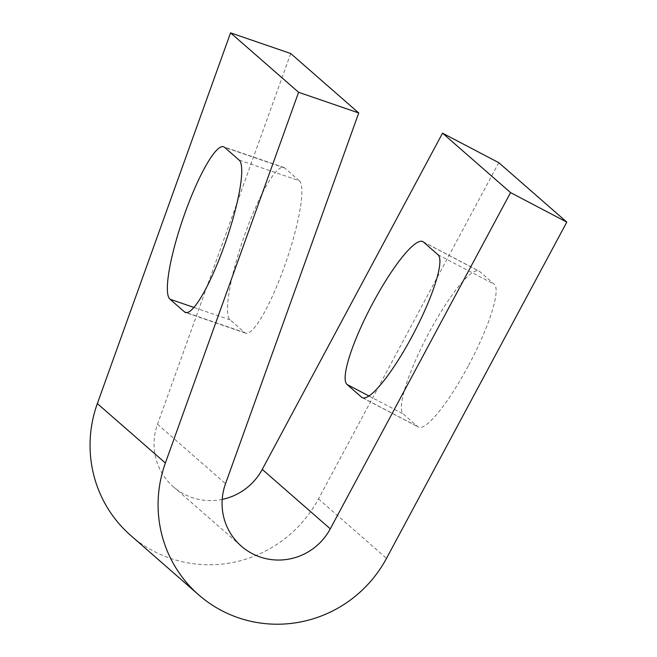 <?xml version="1.0" encoding="UTF-8"?>
<svg xmlns="http://www.w3.org/2000/svg" width="657" height="657" viewBox="0 0 657 657"><rect width="100%" height="100%" fill="white"/><g stroke="black" fill="none" stroke-linecap="round" stroke-linejoin="round"><path stroke-width="0.49" stroke-dasharray="3.29 2.46" d="M468.186 366.097A80.91 15.702 117.7 0 1 418.452 427.132A80.91 15.702 117.7 0 1 417.844 426.713L403.267 413.976A80.91 15.702 117.7 0 1 428.43 333.789A80.91 15.702 117.7 0 1 479.052 271.095A80.91 15.702 117.7 0 1 479.659 271.505L494.236 284.243A80.91 15.702 117.7 0 1 468.186 366.097M498.77 162.673L318.481 498.901A122.99 120.518 -48.9 0 1 130.727 535.471M299.272 180.732L284.695 167.995A80.91 14.98 -71 0 0 283.701 167.412A80.91 14.98 -71 0 0 244.24 236.192A80.91 14.98 -71 0 0 230.122 319.877L244.7 332.606A80.91 14.98 -71 0 0 245.693 333.189A80.91 14.98 -71 0 0 285.154 264.418A80.91 14.98 -71 0 0 299.272 180.732L239.115 160.062M290.714 53.521L157.499 424.25A58.259 57.085 131.1 0 0 173.317 486.722A58.259 57.085 131.1 0 0 222.214 499.402M362.902 397.887L417.844 426.713M318.481 498.901L386.513 558.343M157.499 424.25L225.532 483.683M438.005 254.744L494.236 284.243M423.428 242.006L479.659 271.505M368.971 395.982L403.267 413.976M230.122 319.877L193.955 307.443M284.695 167.995L224.538 147.324M244.7 332.606L186.67 312.666M362.221 397.633L418.452 427.132M173.317 486.722L241.341 546.164M422.821 241.587L479.052 271.095M283.701 167.412L223.544 146.741M245.693 333.189L185.537 312.518"/><path stroke-width="0.99" d="M411.955 336.589A80.91 15.702 117.7 0 1 362.221 397.633A80.91 15.702 117.7 0 1 361.613 397.214L347.036 384.476A80.91 15.702 117.7 0 1 372.199 304.281A80.91 15.702 117.7 0 1 422.821 241.587A80.91 15.702 117.7 0 1 423.428 242.006L438.005 254.744A80.91 15.702 117.7 0 1 411.955 336.589M510.563 192.608L566.794 222.115L386.513 558.343A122.99 120.518 -48.9 0 1 198.751 594.905A122.99 120.518 -48.9 0 1 165.375 463.013L298.582 92.284L358.738 112.963L225.532 483.683A58.259 57.085 131.1 0 0 241.341 546.164A58.259 57.085 131.1 0 0 330.282 528.844L510.563 192.608L442.539 133.174L498.77 162.673L566.794 222.115M198.751 594.905L130.727 535.471A122.99 120.518 -48.9 0 1 97.343 403.579L230.558 32.85L298.582 92.284M169.966 299.198L184.543 311.935A80.91 14.98 -71 0 0 185.537 312.518A80.91 14.98 -71 0 0 224.998 243.747A80.91 14.98 -71 0 0 239.115 160.062L224.538 147.324A80.91 14.98 -71 0 0 223.544 146.741A80.91 14.98 -71 0 0 184.083 215.521A80.91 14.98 -71 0 0 169.966 299.198L193.955 307.443M230.558 32.85L290.714 53.521L358.738 112.963M222.214 499.402A58.259 57.085 131.1 0 0 262.25 469.402L442.539 133.174M361.613 397.214L362.902 397.887M97.343 403.579L165.375 463.013M262.25 469.402L330.282 528.844M347.036 384.476L368.971 395.982M186.67 312.666L184.543 311.935"/></g></svg>
